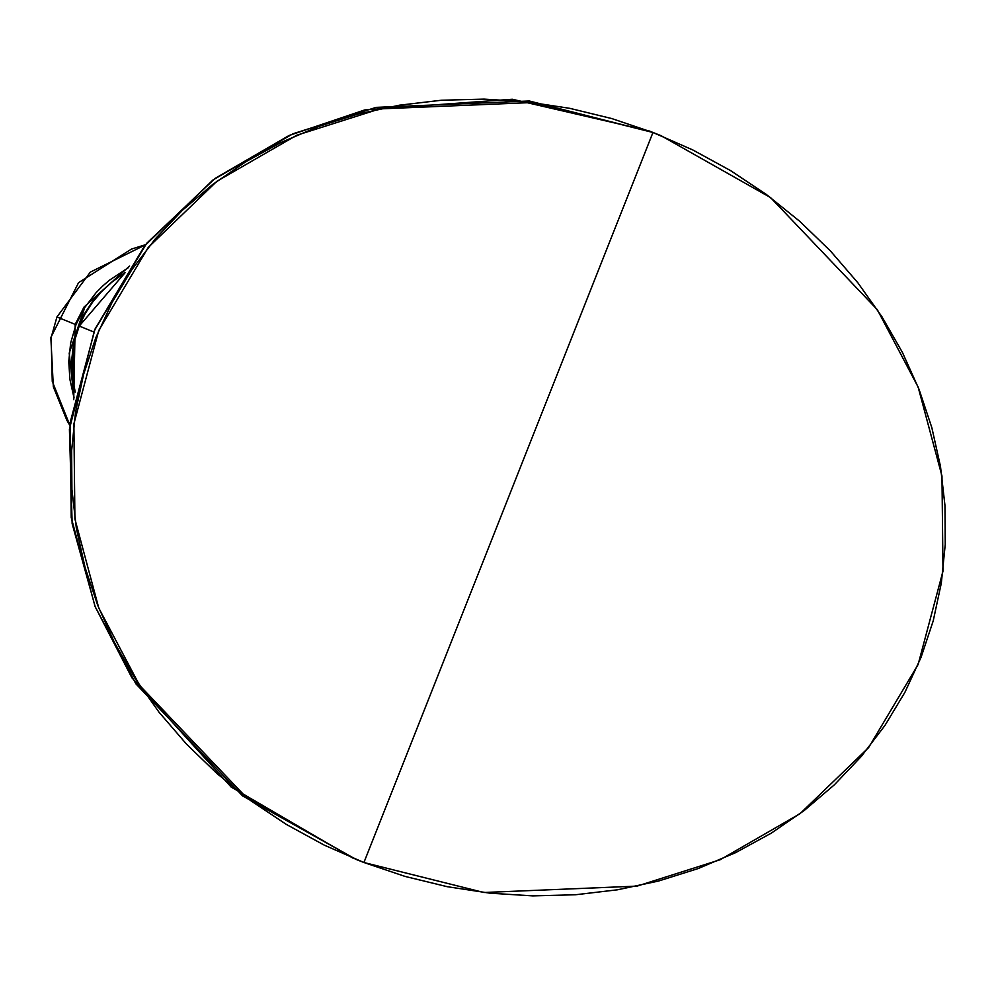 <?xml version="1.0" encoding="UTF-8"?>
<svg xmlns="http://www.w3.org/2000/svg" width="995" height="995" viewBox="0 0 995 995"><rect width="100%" height="100%" fill="white"/><g stroke="black" fill="none" stroke-linecap="round" stroke-linejoin="round"><path stroke-width="1.49" d="M352.889 858.1L231.188 787.057L131.925 677.806L95.197 606.788L72.15 523.656L69.414 429.156L94.513 330.303L146.663 243.315L214.995 178.466L289.097 135.482L364.792 109.923L512.338 99.251L649.262 130.979L661.14 135.73L770.565 197.595L877.316 309.681L918.111 386.993L941.966 475.983L942.999 571.118L918.136 664.473L868.647 747.543L800.017 813.686L720.181 859.73L637.111 886.11L483.856 892.503L363.921 862.516L405.064 876.421L447.19 886.682L489.926 893.187L532.822 895.886L575.496 894.754L617.522 889.791L658.491 881.048L698.017 868.61L735.715 852.603L771.237 833.176L804.221 810.515L834.345 784.831L861.347 756.387L884.941 725.454L904.915 692.321L921.059 657.309L933.248 620.768L941.332 583.033L945.25 544.464L944.964 505.46L940.474 466.369L931.817 427.589L919.082 389.468L902.403 352.392L881.918 316.721L857.852 282.779L830.402 250.914L799.868 221.425L766.511 194.585L730.678 170.667L692.707 149.909L652.956 132.484L611.825 118.579L569.687 108.318L526.964 101.813L484.055 99.114L441.382 100.246L399.368 105.209L358.387 113.952L318.86 126.39L281.162 142.397L245.641 161.824L212.669 184.485L182.533 210.169L155.531 238.613L131.937 269.546L111.962 302.679L95.819 337.691L83.63 374.232L75.545 411.967L71.628 450.536L71.914 489.54L76.404 528.631L85.06 567.411L97.796 605.532L114.475 642.608L134.959 678.279L159.038 712.221L186.475 744.086L217.009 773.575L250.367 800.415L286.199 824.333L324.171 845.091L363.921 862.516L652.956 132.484L529.328 100.992L376.073 107.385L293.003 133.765L213.166 179.809L144.536 245.952L95.047 329.022L70.185 422.377L71.217 517.512L95.072 606.502L135.867 683.814L242.618 795.9L355.737 859.27L246.312 797.405L139.561 685.319L98.766 608.007L74.911 519.017L73.879 423.882L98.741 330.527L148.23 247.457L216.86 181.314L296.697 135.27L379.767 108.89L533.021 102.497L652.956 132.484L363.921 862.516L355.737 859.27M661.14 135.73L659.349 135.009M79.252 326.049L93.816 331.982L79.252 326.049L125.221 272.543L111.925 282.07L101.478 291.697L92.498 302.306L85.073 313.798L79.252 326.049L75.11 338.959L72.685 352.379L71.988 366.197L73.033 380.277L75.234 392.129M69.849 425.213L52.262 381.371L51.131 337.653L56.939 316.97L75.185 324.395L73.717 399.716M51.131 337.653L56.939 316.97L90.346 272.108L145.407 244.869M129.624 266.013L84.028 307.057L84.749 307.505L76.03 324.569L70.657 342.976L68.754 361.583L69.924 379.481L74.04 397.988L69.202 353.175L84.749 307.505L84.028 307.057L75.185 324.395L56.939 316.97M73.58 342.541L71.652 360.7L72.784 378.274L73.58 342.541L74.227 342.653L73.58 342.541L79.003 324.544L83.008 315.987L93.144 300.54L99.09 293.674L112.622 281.498M128.604 267.506L109.363 280.254L102.572 286.137L96.129 292.642L84.749 307.505M84.028 307.057L75.185 324.395M145.531 244.708L131.39 249.111L78.568 282.655L50.844 337.454L53.332 386.794L66.827 420.188L69.824 425.4"/></g></svg>
